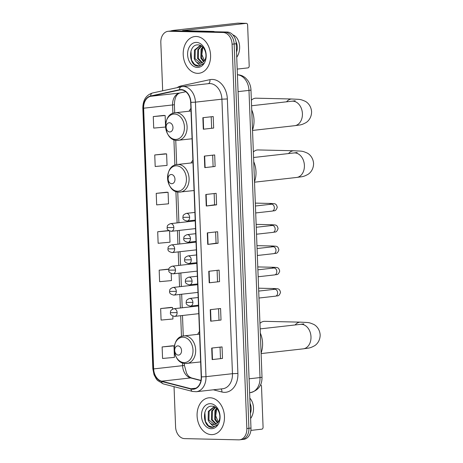<?xml version="1.0" encoding="UTF-8"?>
<svg xmlns="http://www.w3.org/2000/svg" width="463" height="463" viewBox="0 0 463 463"><rect width="100%" height="100%" fill="white"/><g stroke="black" fill="none" stroke-linecap="round" stroke-linejoin="round"><path stroke-width="0.69" d="M199.484 331.572A20.407 15.047 -96.4 0 0 197.666 334.355M192.897 160.181A20.407 15.047 -96.4 0 0 191.086 162.964M190.906 108.423A20.407 15.047 -96.4 0 0 189.095 111.207M240.806 439.618A11.552 8.519 -96.4 0 0 241.651 439.578L243.717 439.346A11.552 8.519 -96.4 0 0 250.981 428.061L236.217 43.742A11.552 8.519 -96.4 0 0 227.223 32.028L173.069 30.801A11.552 8.519 -96.4 0 0 172.224 30.836L170.153 31.067A11.552 8.519 -96.4 0 1 171.003 31.033A11.552 8.519 -96.4 0 0 170.153 31.067L168.086 31.305A11.552 8.519 -96.4 0 0 160.823 42.59L162.675 90.794M174.042 386.669L175.587 426.909A11.552 8.519 -96.4 0 0 184.581 438.617L238.734 439.85A11.552 8.519 -96.4 0 0 239.585 439.809A11.552 8.519 -96.4 0 0 246.843 428.524L232.079 44.205A11.552 8.519 -96.4 0 0 223.085 32.497L225.157 32.26L171.003 31.033L225.157 32.26A11.552 8.519 -96.4 0 1 234.151 43.973A11.552 8.519 -96.4 0 0 225.157 32.26L227.223 32.028M246.843 428.524L248.915 428.292L234.151 43.973L248.915 428.292A11.552 8.519 -96.4 0 1 241.651 439.578A11.552 8.519 -96.4 0 0 248.915 428.292L250.981 428.061M196.185 36.484A18.485 13.63 -96.4 0 0 194.83 36.548A18.485 13.63 -96.4 0 0 183.267 55.519A18.485 13.63 -96.4 0 0 197.603 73.345A18.485 13.63 -96.4 0 0 198.957 73.281A18.485 13.63 -96.4 0 0 210.526 54.31A18.485 13.63 -96.4 0 0 196.185 36.484A18.485 13.63 -96.4 0 0 194.83 36.548A18.485 13.63 -96.4 0 0 183.267 55.519A18.485 13.63 -96.4 0 0 197.603 73.345A18.485 13.63 -96.4 0 0 198.957 73.281A18.485 13.63 -96.4 0 0 210.526 54.31A18.485 13.63 -96.4 0 0 196.185 36.484M210.069 397.769A18.485 13.63 -96.4 0 0 208.709 397.833A18.485 13.63 -96.4 0 0 197.145 416.804A18.485 13.63 -96.4 0 0 211.481 434.63A18.485 13.63 -96.4 0 0 212.835 434.566A18.485 13.63 -96.4 0 0 224.405 415.595A18.485 13.63 -96.4 0 0 210.069 397.769A18.485 13.63 -96.4 0 0 208.709 397.833A18.485 13.63 -96.4 0 0 197.145 416.804A18.485 13.63 -96.4 0 0 211.481 434.63A18.485 13.63 -96.4 0 0 212.835 434.566A18.485 13.63 -96.4 0 0 224.405 415.595A18.485 13.63 -96.4 0 0 210.069 397.769M181.085 89.886A12.322 9.086 83.6 0 1 190.675 102.381L201.22 376.894A12.322 9.086 83.6 0 1 193.476 388.932A12.322 9.086 83.6 0 1 190.982 388.752L161.645 381.182A12.322 9.086 83.6 0 1 153.647 368.913L143.628 108.209A12.322 9.086 83.6 0 1 150.701 96.281L179.505 90.036A12.322 9.086 83.6 0 1 180.182 89.926A12.322 9.086 83.6 0 1 181.085 89.886M181.074 89.579A12.628 9.312 -96.4 0 0 179.459 89.735L150.649 95.98A12.628 9.312 -96.4 0 0 143.403 108.203L153.415 368.907A12.628 9.312 -96.4 0 0 161.616 381.489L190.953 389.053A12.628 9.312 -96.4 0 0 201.451 376.899L190.906 102.387A12.628 9.312 -96.4 0 0 181.074 89.579M222.5 358.426L212.158 359.589L222.5 358.426L222.055 346.909L211.713 348.066L212.158 359.589M221.025 320.031L210.682 321.195L221.025 320.031L220.579 308.514L210.243 309.672L210.682 321.195M219.549 281.637L209.207 282.8L219.549 281.637L219.109 270.12L208.767 271.283L209.207 282.8M213.651 128.066L203.309 129.223L213.651 128.066L213.206 116.543L202.863 117.706L203.309 129.223M215.127 166.454L204.785 167.618L215.127 166.454L214.682 154.937L204.339 156.1L204.785 167.618M214.149 193.557L214.583 204.814L206.255 206.012L216.597 204.849L216.157 193.331L205.815 194.495L206.255 206.012M214.583 204.802L216.597 204.849M215.625 231.951L216.059 243.208L207.731 244.406L218.073 243.243L217.633 231.726L207.291 232.889L207.731 244.406M216.059 243.197L218.073 243.243M223.085 32.497L168.931 31.264A11.552 8.519 -96.4 0 0 168.086 31.305M170.992 307.403L160.649 308.549L161.089 320.066L172.948 318.995L172.838 316.125M172.462 345.797L162.125 346.943L162.565 358.46L174.424 357.39L173.984 345.873L172.363 345.792M166.564 192.22L156.222 193.366L156.668 204.883L168.526 203.813L168.081 192.295L166.46 192.22M165.088 153.832L154.746 154.972L155.192 166.495L167.05 165.418L166.605 153.901L164.984 153.826M163.613 115.437L153.27 116.583L153.716 128.101L165.575 127.03L165.135 115.507L163.508 115.432M168.902 269.061L159.174 270.155L159.613 281.672L171.472 280.601L171.206 273.581M168.04 230.615L157.698 231.76L158.138 243.278L170.002 242.207L169.574 231.043M213.107 166.42L212.673 155.163M211.632 128.025L211.197 116.769M217.529 281.597L217.101 270.346M219.005 319.991L218.577 308.74M220.481 358.385L220.047 347.134M168.839 230.655L167.936 230.609M157.698 231.76L168.978 230.742M156.222 193.366L168.081 192.295M154.746 154.972L166.605 153.901M153.27 116.583L165.135 115.507M159.174 270.155L168.856 269.281M172.572 309.093L172.508 307.478L170.888 307.397M160.649 308.549L172.508 307.478M162.125 346.943L173.984 345.873M204.414 60.653L201.839 54.576L202.725 47.735M203.529 61.735L200.815 58.078L201.029 49.338L202.632 46.966M203.923 61.313L201.636 57.985L201.851 49.246L203.02 47.359M201.914 62.864L197.533 58.448L197.747 49.709L201.33 45.935M202.325 62.655L198.349 58.355L198.563 49.616L201.608 46.121M195.6 61.18A8.704 6.418 -96.4 0 0 199.813 63.304A8.704 6.418 -96.4 0 0 200.45 63.275A8.704 6.418 -96.4 0 0 204.565 60.422C208.246 55.219 204.177 44.917 198.349 44.911C188.001 43.753 188.238 65.503 197.655 66.111L198.968 66.105L203.593 63.425C202.227 64.768 200.693 65.19 198.992 64.693L195.6 61.18L194.246 58.818L194.46 50.079L199.732 45.837L201.226 45.872M200.664 63.246L195.068 58.726L195.282 49.987L200.143 45.808M196.416 42.399A12.553 9.254 -96.4 0 0 187.602 54.703A12.553 9.254 -96.4 0 0 197.377 67.43A12.553 9.254 -96.4 0 0 206.185 55.126A12.553 9.254 -96.4 0 0 196.416 42.399M199.154 66.082L194.535 64.455L191.578 60.213L190.953 50.982M170.94 30.98A15.406 1.036 177.8 0 1 174.892 30.211L237.716 23.156A1.927 1.296 -88.7 0 1 237.832 23.15A1.927 1.296 -88.7 0 1 237.947 23.162M237.189 69.097L247.977 67.887A1.927 1.296 91.3 0 0 249.192 65.821L247.63 25.124A1.927 1.296 91.3 0 0 246.385 23.347A1.927 1.296 91.3 0 0 246.264 23.347L182.445 30.616L213.507 31.438A1.927 1.418 83.6 0 1 213.756 31.472L214.826 31.75M236.535 52.082A9.625 6.47 91.3 0 0 237.299 46.954A9.625 6.47 91.3 0 0 236.014 41.751M236.732 57.233A13.091 8.803 91.3 0 0 239.626 46.688A13.091 8.803 91.3 0 0 232.848 34.881M169.736 131.961A4.618 3.409 -96.4 0 0 172.977 127.429A4.618 3.409 -96.4 0 0 169.383 122.747A4.618 3.409 -96.4 0 0 166.136 127.279A4.618 3.409 -96.4 0 0 169.736 131.961M252.514 129.964A21.182 15.615 -96.4 0 0 251.745 109.922M286.556 101.814A12.322 8.282 -88.7 0 1 291.985 99.007L256.074 98.191A12.322 8.282 91.3 0 0 251.368 100.211M171.721 183.718A4.618 3.409 -96.4 0 0 174.968 179.187A4.618 3.409 -96.4 0 0 171.368 174.499A4.618 3.409 -96.4 0 0 168.127 179.031A4.618 3.409 -96.4 0 0 171.721 183.718M254.5 181.716A21.182 15.615 -96.4 0 0 253.73 161.68M288.547 153.566A12.322 8.282 -88.7 0 1 293.97 150.759L258.059 149.943A12.322 8.282 91.3 0 0 253.359 151.968M178.307 355.104A4.618 3.409 -96.4 0 0 181.548 350.578A4.618 3.409 -96.4 0 0 177.954 345.89A4.618 3.409 -96.4 0 0 174.713 350.422A4.618 3.409 -96.4 0 0 178.307 355.104M261.086 353.107A21.182 15.615 -96.4 0 0 260.316 333.071M295.128 324.957A12.322 8.282 -88.7 0 1 300.556 322.15L264.645 321.334A12.322 8.282 91.3 0 0 259.94 323.359M250.894 430.399L261.855 429.172A1.927 1.296 91.3 0 0 263.077 427.106L261.508 386.408A1.927 1.296 91.3 0 0 260.605 384.707M250.414 413.366A9.625 6.47 91.3 0 0 251.177 408.233A9.625 6.47 91.3 0 0 250.032 403.319M250.616 418.517A13.091 8.803 91.3 0 0 253.504 407.972A13.091 8.803 91.3 0 0 249.829 398.168M218.293 421.938L215.717 415.861L216.603 409.02M217.407 423.02L214.693 419.362L214.907 410.623L216.516 408.25M217.801 422.597L215.515 419.27L215.729 410.531L216.898 408.638M215.793 424.149L211.412 419.733L211.626 410.994L215.208 407.22M216.204 423.94L212.233 419.64L212.448 410.901L215.486 407.405M209.479 422.464A8.704 6.418 -96.4 0 0 213.692 424.583A8.704 6.418 -96.4 0 0 214.328 424.559A8.704 6.418 -96.4 0 0 218.443 421.7C222.124 416.503 218.056 406.201 212.228 406.196C201.88 405.038 202.123 426.788 211.533 427.395L212.847 427.39L217.477 424.71C216.105 426.053 214.572 426.475 212.87 425.977L209.479 422.464L208.124 420.103L208.338 411.364L213.611 407.122L215.11 407.156M214.543 424.53L208.946 420.01L209.16 411.271L214.028 407.093M210.295 403.684A12.553 9.254 -96.4 0 0 201.48 415.988A12.553 9.254 -96.4 0 0 211.255 428.715A12.553 9.254 -96.4 0 0 220.064 416.411A12.553 9.254 -96.4 0 0 210.295 403.684M213.032 427.366L208.414 425.74L205.456 421.498L204.837 412.261M249.088 378.803L260.015 377.576A7.703 0.515 -2.2 0 0 262.012 377.154C262.127 385.413 258.238 390.569 250.333 392.624A15.406 11.355 -96.4 0 0 260.015 377.576L248.978 90.395A15.406 11.355 -96.4 0 0 237.409 74.798M238.057 91.622L248.978 90.395A7.703 0.515 -2.2 0 0 250.975 89.967L262.012 377.154M173.069 30.801L168.931 31.264M236.217 43.742L232.079 44.205M177.109 87.663A19.255 14.197 83.6 0 1 181.091 85.915L209.895 79.671A19.255 14.197 83.6 0 1 227.35 98.955L237.895 373.467L232.461 373.693L221.91 99.18A15.406 11.355 -96.4 0 0 209.924 83.566A15.406 11.355 -96.4 0 0 208.796 83.612L182.318 86.587A15.406 11.355 83.6 0 1 183.446 86.535A15.406 11.355 83.6 0 1 195.438 102.155L190.906 102.387M237.895 373.467A19.255 14.197 83.6 0 1 224.381 392.34A19.255 14.197 83.6 0 1 221.893 391.993L213.379 389.8M222.778 388.741A15.406 11.355 -96.4 0 0 232.461 373.693L205.983 376.668A15.406 11.355 83.6 0 1 196.306 391.715L222.778 388.741M152.668 92.97A3.849 2.593 77.8 0 0 152.495 92.999L181.299 86.755A3.849 2.593 77.8 0 1 181.479 86.726A15.406 11.355 83.6 0 1 182.318 86.587L181.299 86.755A3.849 2.593 77.8 0 0 179.459 89.735M150.649 95.98A3.849 2.593 77.8 0 1 152.495 92.999C146.146 95.008 142.922 100.043 142.835 108.093L143.403 108.203M153.415 368.907L152.848 368.797L154.029 374.752L156.361 379.064L157.547 380.464L163.236 383.879L192.573 391.449L196.306 391.715M161.616 381.489A3.849 2.506 104.5 0 0 163.236 383.879M190.953 389.053A3.849 2.506 104.5 0 0 192.573 391.449M201.451 376.899L205.983 376.668L195.438 102.155L221.91 99.18L227.35 98.955M181.091 85.915A3.849 2.593 -102.2 0 1 181.166 86.784M209.895 79.671A3.849 2.593 -102.2 0 1 208.333 83.664M220.99 388.943A3.849 2.506 -75.5 0 1 221.893 391.993M153.647 368.913L182.601 365.66A12.322 9.086 -96.4 0 0 190.6 377.935L200.936 380.598M161.645 381.182L190.6 377.935A6.933 4.508 -75.5 0 1 191.705 378.005L200.977 380.395M190.982 388.752L195.872 388.202M179.505 90.036L180.859 89.886M150.701 96.281L179.656 93.028A12.322 9.086 -96.4 0 0 172.583 104.956L172.907 113.354M185.79 91.703L179.656 93.028A6.933 4.671 -102.2 0 0 179.974 92.976C176.49 93.995 174.626 97.861 174.383 104.574L174.701 112.845M143.628 108.209L172.583 104.956A6.933 0.463 -2.2 0 0 174.383 104.574M173.92 139.733L174.898 165.106M175.911 191.491L177.115 222.906M177.416 230.62L177.931 244.175M178.232 251.895L178.753 265.444M179.048 273.164L179.569 286.713M179.864 294.433L180.385 307.988M180.68 315.702L181.479 336.497M182.491 362.882L182.601 365.66A6.933 0.463 -2.2 0 0 184.396 365.278L186.595 373.363C188.267 375.597 187.955 376.367 191.705 378.005M208.055 244.366L207.615 232.848M206.585 205.971L206.139 194.46M205.109 167.577L204.663 156.066M203.633 129.183L203.188 117.671M209.531 282.76L209.091 271.243M211.006 321.154L210.567 309.637M212.482 359.543L212.042 348.031M183.452 30.755L183.441 30.408M211.435 31.669L213.507 31.438M246.264 23.347L237.716 23.156M213.756 31.472L211.898 31.681M295.22 100.737L291.916 101.212A12.322 9.086 83.6 0 1 292.819 101.171A12.322 9.086 83.6 0 1 302.414 113.661A12.322 9.086 83.6 0 1 294.671 125.699L252.532 130.433M175.494 139.438A12.732 9.387 -96.4 0 0 184.43 126.955A12.732 9.387 -96.4 0 0 174.516 114.043A12.732 9.387 -96.4 0 0 165.58 126.526A12.732 9.387 -96.4 0 0 175.494 139.438M177.364 140.358A13.861 10.221 -96.4 0 0 178.382 140.312A13.861 10.221 -96.4 0 0 187.058 126.081A13.861 10.221 -96.4 0 0 176.305 112.717A13.861 10.221 -96.4 0 0 175.286 112.758C161.489 113.522 163.381 140.839 177.132 140.37L192.076 138.773M297.211 152.489L293.907 152.964A12.322 9.086 83.6 0 1 294.809 152.923A12.322 9.086 83.6 0 1 304.399 165.418A12.322 9.086 83.6 0 1 296.656 177.456L254.517 182.191M177.479 191.196A12.732 9.387 -96.4 0 0 186.421 178.712A12.732 9.387 -96.4 0 0 176.507 165.8A12.732 9.387 -96.4 0 0 167.571 178.284A12.732 9.387 -96.4 0 0 177.479 191.196M179.355 192.11A13.861 10.221 -96.4 0 0 180.367 192.07A13.861 10.221 -96.4 0 0 189.043 177.838A13.861 10.221 -96.4 0 0 178.29 164.469A13.861 10.221 -96.4 0 0 177.277 164.515C163.48 165.279 165.372 192.591 179.117 192.122L194.061 190.53M303.797 323.88L300.493 324.355A12.322 9.086 83.6 0 1 301.396 324.314A12.322 9.086 83.6 0 1 310.986 336.804A12.322 9.086 83.6 0 1 303.242 348.847L261.103 353.576M184.066 362.581A12.732 9.387 -96.4 0 0 193.002 350.097A12.732 9.387 -96.4 0 0 183.093 337.191A12.732 9.387 -96.4 0 0 174.152 349.669A12.732 9.387 -96.4 0 0 184.066 362.581M185.935 363.501A13.861 10.221 -96.4 0 0 186.954 363.455A13.861 10.221 -96.4 0 0 195.629 349.224A13.861 10.221 -96.4 0 0 184.876 335.86A13.861 10.221 -96.4 0 0 183.857 335.906C170.066 336.665 171.958 363.982 185.704 363.513L200.647 361.921M189.633 217.263A3.849 2.842 -96.4 0 0 186.635 213.362A3.849 2.842 -96.4 0 0 186.352 213.374C182.081 215.116 183.261 216.412 182.931 217.35L189.633 217.263A3.849 2.842 -96.4 0 1 187.208 221.025C184.014 220.347 182.59 219.121 182.931 217.35M271.92 211.105A3.467 2.558 -96.4 0 0 272.175 211.093A3.467 2.558 -96.4 0 0 274.356 207.928A3.467 2.558 -96.4 0 0 271.654 204.195A3.467 2.558 -96.4 0 0 271.399 204.206L272.065 204.252M269.709 204.397A3.467 2.332 -88.7 0 1 271.335 203.477C274.981 203.807 276.255 203.245 277.25 207.314C275.612 211.892 274.316 210.405 272.175 211.093L255.703 212.945M186.93 221.042A3.849 2.842 -96.4 0 0 187.208 221.025L195.201 220.128M190.449 238.538A3.849 2.842 -96.4 0 0 187.451 234.631A3.849 2.842 -96.4 0 0 187.168 234.643C182.897 236.385 184.077 237.681 183.753 238.619L190.449 238.538A3.849 2.842 -96.4 0 1 188.03 242.299C184.83 241.617 183.406 240.39 183.753 238.619M272.736 232.38A3.467 2.558 -96.4 0 0 272.991 232.368A3.467 2.558 -96.4 0 0 275.172 229.197A3.467 2.558 -96.4 0 0 272.47 225.464A3.467 2.558 -96.4 0 0 272.215 225.475L272.886 225.522M270.525 225.666A3.467 2.332 -88.7 0 1 272.151 224.746C275.798 225.076 277.071 224.52 278.066 228.583C276.434 233.161 275.132 231.674 272.991 232.368L256.519 234.214M187.746 242.311A3.849 2.842 -96.4 0 0 188.03 242.299L196.017 241.402M191.265 259.807A3.849 2.842 -96.4 0 0 188.267 255.9A3.849 2.842 -96.4 0 0 187.984 255.912C183.713 257.654 184.893 258.95 184.569 259.888L191.265 259.807A3.849 2.842 -96.4 0 1 188.846 263.569C185.646 262.886 184.222 261.659 184.569 259.888M273.552 253.649A3.467 2.558 -96.4 0 0 273.807 253.637A3.467 2.558 -96.4 0 0 275.989 250.466A3.467 2.558 -96.4 0 0 273.292 246.738A3.467 2.558 -96.4 0 0 273.037 246.75L273.702 246.791M271.341 246.935A3.467 2.332 -88.7 0 1 272.973 246.015C276.614 246.345 277.887 245.789 278.882 249.852C277.25 254.43 275.948 252.943 273.807 253.637L257.335 255.489M188.563 263.58A3.849 2.842 -96.4 0 0 188.846 263.569L196.833 262.671M192.081 281.076A3.849 2.842 -96.4 0 0 189.083 277.169A3.849 2.842 -96.4 0 0 188.806 277.181C184.529 278.923 185.709 280.219 185.385 281.157L192.081 281.076A3.849 2.842 -96.4 0 1 189.662 284.838C186.462 284.155 185.038 282.928 185.385 281.157M274.374 274.918A3.467 2.558 -96.4 0 0 274.628 274.906A3.467 2.558 -96.4 0 0 276.805 271.735A3.467 2.558 -96.4 0 0 274.108 268.008A3.467 2.558 -96.4 0 0 273.853 268.019L274.518 268.06M272.157 268.21A3.467 2.332 -88.7 0 1 273.789 267.284C277.43 267.614 278.709 267.058 279.698 271.127C278.066 275.699 276.764 274.218 274.628 274.906L258.151 276.758M189.379 284.849A3.849 2.842 -96.4 0 0 189.662 284.838L197.649 283.941M192.897 302.345A3.849 2.842 -96.4 0 0 189.899 298.438A3.849 2.842 -96.4 0 0 189.622 298.456C185.345 300.192 186.531 301.494 186.201 302.426L192.897 302.345A3.849 2.842 -96.4 0 1 190.478 306.107C187.284 305.424 185.854 304.203 186.201 302.426M275.19 296.187A3.467 2.558 -96.4 0 0 275.444 296.175A3.467 2.558 -96.4 0 0 277.626 293.01A3.467 2.558 -96.4 0 0 274.924 289.277A3.467 2.558 -96.4 0 0 274.669 289.288L275.335 289.329M272.973 289.479A3.467 2.332 -88.7 0 1 274.605 288.559C278.246 288.883 279.525 288.327 280.514 292.396C278.882 296.968 277.58 295.487 275.444 296.175L258.967 298.027M190.195 306.118A3.849 2.842 -96.4 0 0 190.478 306.107L198.471 305.21M173.851 227.53A3.849 2.842 -96.4 0 0 170.853 223.629A3.849 2.842 -96.4 0 0 170.569 223.641C166.298 225.383 167.479 226.679 167.155 227.617L173.851 227.53A3.849 2.842 -96.4 0 1 171.432 231.292C168.231 230.615 166.807 229.388 167.155 227.617M171.148 231.309A3.849 2.842 -96.4 0 0 171.432 231.292L195.525 228.589M174.667 248.805A3.849 2.842 -96.4 0 0 171.669 244.898A3.849 2.842 -96.4 0 0 171.391 244.91C167.114 246.652 168.295 247.948 167.971 248.886L174.667 248.805A3.849 2.842 -96.4 0 1 172.248 252.566C169.047 251.884 167.623 250.657 167.971 248.886M171.964 252.578A3.849 2.842 -96.4 0 0 172.248 252.566L196.341 249.858M175.483 270.074A3.849 2.842 -96.4 0 0 172.485 266.167A3.849 2.842 -96.4 0 0 172.207 266.179C167.93 267.921 169.117 269.217 168.787 270.155L175.483 270.074A3.849 2.842 -96.4 0 1 173.064 273.836C169.869 273.153 168.439 271.926 168.787 270.155M172.78 273.847A3.849 2.842 -96.4 0 0 173.064 273.836L197.157 271.127M176.305 291.343A3.849 2.842 -96.4 0 0 173.307 287.436A3.849 2.842 -96.4 0 0 173.023 287.454C168.752 289.19 169.933 290.486 169.603 291.424L176.305 291.343A3.849 2.842 -96.4 0 1 173.88 295.105C170.685 294.422 169.255 293.195 169.603 291.424M173.602 295.116A3.849 2.842 -96.4 0 0 173.88 295.105L197.979 292.396M177.121 312.612A3.849 2.842 -96.4 0 0 174.123 308.711A3.849 2.842 -96.4 0 0 173.839 308.723C169.568 310.459 170.749 311.761 170.419 312.693L177.121 312.612A3.849 2.842 -96.4 0 1 174.701 316.374C171.501 315.691 170.077 314.47 170.419 312.693M174.418 316.385A3.849 2.842 -96.4 0 0 174.701 316.374L198.795 313.665M237.409 74.757L237.461 74.757C240.621 74.879 243.405 76.036 245.801 78.23L247.78 80.464C249.76 83.276 250.824 86.442 250.975 89.967M250.333 392.624L249.621 392.705M142.835 108.093L152.848 368.797M239.585 439.809L241.651 439.578M175.749 140.237L176.687 164.602M177.74 191.989L178.921 222.703M179.216 230.418L179.737 243.972M180.032 251.693L180.553 265.241M180.848 272.962L181.369 286.51M181.67 294.231L182.191 307.785M182.486 315.5L183.273 335.988M184.326 363.38L184.396 365.278M185.808 91.715L179.974 92.976M237.832 23.15L246.385 23.347M294.671 125.699C300.585 124.773 300.996 125.294 305.95 122.631C307.883 121.537 311.576 117.996 311.593 111.705C311.095 105.437 307.143 102.196 305.129 101.247C299.735 98.984 300.528 99.516 291.985 99.007M191.005 110.993L175.286 112.758M251.583 105.743L291.916 101.212M296.656 177.456C302.57 176.53 302.987 177.051 307.936 174.383C309.869 173.289 313.567 169.753 313.584 163.462C313.086 157.194 309.128 153.947 307.114 153.004C301.72 150.741 302.513 151.274 293.97 150.759M192.996 162.75L177.277 164.515M253.574 157.495L293.907 152.964M303.242 348.847C309.157 347.916 309.568 348.436 314.522 345.774C316.455 344.68 320.153 341.138 320.165 334.853C319.667 328.58 315.714 325.339 313.7 324.389C308.306 322.132 309.099 322.659 300.556 322.15M199.582 334.136L183.857 335.906M260.154 328.886L300.493 324.355M255.431 206L271.399 204.206M194.906 212.413L186.352 213.374M271.335 203.477L255.321 203.112M256.253 227.269L272.215 225.475M195.722 233.682L187.168 234.643M272.151 224.746L256.143 224.381M257.069 248.538L273.037 246.75M196.538 254.951L187.984 255.912M272.973 246.015L256.959 245.65M257.885 269.813L273.853 268.019M197.354 276.22L188.806 277.181M273.789 267.284L257.775 266.925M258.701 291.082L274.669 289.288M198.17 297.495L189.622 298.456M274.605 288.559L258.591 288.194M195.23 220.868L170.569 223.641M196.046 242.143L171.391 244.91M196.862 263.412L172.207 266.179M197.678 284.681L173.023 287.454M198.5 305.95L173.839 308.723"/></g></svg>

